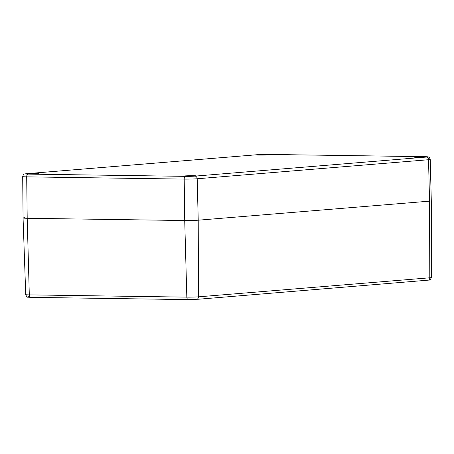 <?xml version="1.0" encoding="UTF-8"?>
<svg xmlns="http://www.w3.org/2000/svg" width="454" height="454" viewBox="0 0 454 454"><rect width="100%" height="100%" fill="white"/><g stroke="black" fill="none" stroke-linecap="round" stroke-linejoin="round"><path stroke-width="0.68" d="M185.873 299.572L33.04 297.387L185.873 299.572L198.767 299.209L429.592 280.039C429.938 280.447 430.506 279.619 431.3 277.547A8.359 0.38 179 0 1 429.79 277.791L198.46 296.837A8.359 0.38 179 0 1 186.827 297.132L29.306 294.879A8.359 0.38 179 0 1 25.736 294.635L23.063 217.994A9.699 0.443 179 0 1 24.811 217.71M28.511 296.74C26.752 297.041 27.399 297.222 30.452 297.285L33.38 297.387M26.139 173.746A2.645 2.162 85.3 0 1 26.338 173.717C24.368 174.398 23.756 172.997 22.7 176.572A9.335 0.426 -1 0 0 26.69 176.85L27.2 218.278A9.699 0.443 179 0 1 23.063 217.994A9.699 0.443 -1 0 0 27.2 218.278L184.721 220.531L27.2 218.278L29.306 294.879A2.645 1.515 -89.2 0 0 30.452 297.285M257.832 154.666A2.645 2.162 -94.7 0 0 257.662 154.672L26.338 173.717A2.645 2.162 85.3 0 1 26.508 173.712L257.832 154.666A6.691 0.301 179 0 1 267.151 154.428L424.666 156.681A6.691 0.301 179 0 1 426.317 157.073A2.645 2.162 85.3 0 1 428.531 159.723L429.552 201.145L198.222 220.19A9.699 0.443 179 0 1 184.721 220.531A9.699 0.443 -1 0 0 198.222 220.19L429.552 201.145A9.699 0.443 -1 0 0 431.3 200.861A9.699 0.443 179 0 1 429.552 201.145L429.79 277.791A2.645 2.162 -94.7 0 1 428.604 280.107M186.021 176.328A6.526 0.295 179 0 1 183.234 176.135A6.526 0.295 179 0 1 189.755 175.726A6.526 0.295 179 0 1 196.281 175.908A6.526 0.295 179 0 1 192.774 176.231A6.526 0.295 179 0 1 186.021 176.328M259.33 155.069A6.526 0.295 179 0 1 256.544 154.876A6.526 0.295 179 0 1 263.059 154.468A6.526 0.295 179 0 1 269.591 154.649A6.526 0.295 179 0 1 266.084 154.973A6.526 0.295 179 0 1 259.33 155.069M416.846 157.322A6.526 0.295 179 0 1 414.059 157.129A6.526 0.295 179 0 1 420.574 156.721A6.526 0.295 179 0 1 427.106 156.902A6.526 0.295 179 0 1 423.599 157.226A6.526 0.295 179 0 1 416.846 157.322M28.506 174.075A6.526 0.295 179 0 1 25.719 173.882A6.526 0.295 179 0 1 32.24 173.473A6.526 0.295 179 0 1 38.766 173.655A6.526 0.295 179 0 1 35.259 173.978A6.526 0.295 179 0 1 28.506 174.075M187.967 299.538A2.645 1.515 -89.2 0 1 186.827 297.132L184.721 220.531L184.205 179.103A2.645 1.515 -89.2 0 1 185.675 176.356L28.154 174.103A6.691 0.301 179 0 1 26.508 173.712M197.28 299.152A2.645 2.162 -94.7 0 0 198.46 296.837L198.222 220.19L197.201 178.768A2.645 2.162 -94.7 0 0 194.987 176.118A6.691 0.301 179 0 1 185.675 176.356M267.151 154.428A2.645 1.515 -89.2 0 1 267.236 154.422L257.662 154.672A2.645 2.162 -94.7 0 0 257.492 154.695M424.666 156.681A2.645 1.515 -89.2 0 1 424.751 156.675C429.223 156.8 427.946 156.953 428.792 157.158C429.104 156.891 429.58 157.657 430.216 159.45A9.335 0.426 -1 0 1 428.531 159.723L197.201 178.768A9.335 0.426 -1 0 1 184.205 179.103L26.69 176.85A2.645 1.515 -89.2 0 1 28.154 174.103M424.751 156.675L267.236 154.422A2.645 1.515 -89.2 0 1 267.321 154.428M426.317 157.073L194.987 176.118M27.626 297.092C27.223 297.506 26.593 296.683 25.736 294.635M431.3 277.547L431.3 200.861L430.216 159.45M22.7 176.572L23.063 217.994"/></g></svg>
